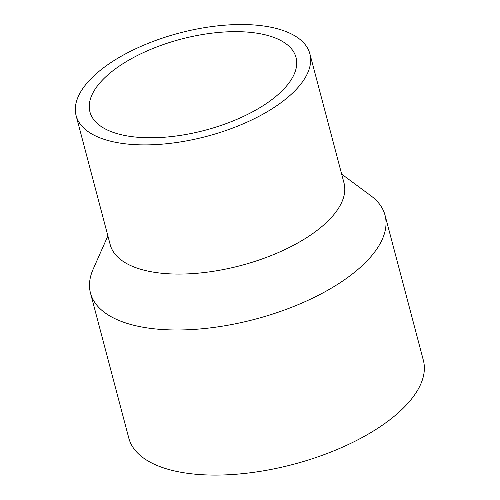 <?xml version="1.0" encoding="UTF-8"?>
<svg xmlns="http://www.w3.org/2000/svg" width="500" height="500" viewBox="0 0 500 500"><rect width="100%" height="100%" fill="white"/><g stroke="black" fill="none" stroke-linecap="round" stroke-linejoin="round"><path stroke-width="0.75" d="M107.888 235.894L93.181 269.113A152.331 67.331 -14.8 0 0 90.481 293.056L128.819 438.169A152.331 67.331 -14.8 0 0 293.294 464.35A152.331 67.331 -14.8 0 0 423.369 360.344L385.031 215.231A152.331 67.331 -14.8 0 0 370.856 195.744L341.662 174.131M90.481 293.056A152.331 67.331 -14.8 0 0 254.956 319.244A152.331 67.331 -14.8 0 0 385.031 215.231M76.1 115.594L110.231 244.769A120.9 53.438 -14.8 0 0 240.769 265.55A120.9 53.438 -14.8 0 0 344.006 183L309.875 53.825A120.9 53.438 -14.8 0 0 257.438 25.263A120.9 53.438 -14.8 0 0 131.106 50.994A120.9 53.438 -14.8 0 0 76.1 115.594A120.9 53.438 -14.8 0 0 206.637 136.375A120.9 53.438 -14.8 0 0 309.875 53.825M249.806 32.3A106.581 47.106 -14.8 0 0 138.431 54.988A106.581 47.106 -14.8 0 0 89.944 111.938A106.581 47.106 -14.8 0 0 205.025 130.256A106.581 47.106 -14.8 0 0 296.038 57.488A106.581 47.106 -14.8 0 0 249.806 32.3"/></g></svg>
